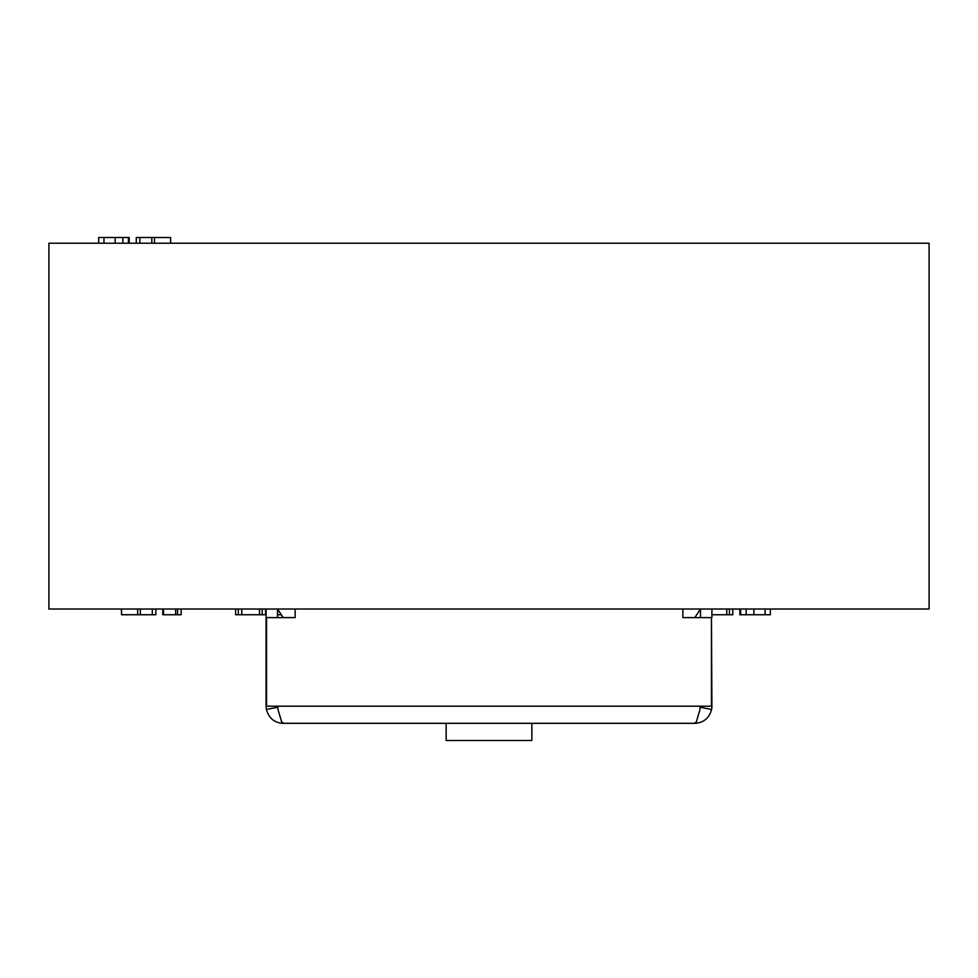 <?xml version="1.0" encoding="UTF-8"?>
<svg xmlns="http://www.w3.org/2000/svg" width="978" height="978" viewBox="0 0 978 978"><rect width="100%" height="100%" fill="white"/><g stroke="black" fill="none" stroke-linecap="round" stroke-linejoin="round"><path stroke-width="1.47" d="M283.192 617.595L277.52 609.025L277.52 617.595M694.808 617.595L700.48 609.025L700.48 617.595M929.1 243.229L48.9 243.229L48.9 609.025L929.1 609.025L929.1 243.229M739.857 609.025L739.857 614.746L740.15 609.025M740.15 614.746L740.493 609.025M765.102 609.025L765.102 614.746L770.371 614.746L770.371 609.025M765.102 614.746L753.904 614.746L753.904 609.025M740.627 609.025L740.627 614.746L746.177 614.746L746.177 609.025M746.177 614.746L753.904 614.746M128.436 243.229L128.436 237.52L129.194 237.52L129.194 243.229M128.913 237.52L128.913 243.229M128.436 237.52L98.692 237.52L98.692 243.229M103.949 237.52L103.949 243.229M115.147 237.52L115.147 243.229M122.886 237.52L122.886 243.229M128.57 237.52L128.57 243.229M711.911 614.746L732.779 614.746L732.779 609.025M729.417 614.746L729.417 609.025M726.764 614.746L726.764 609.025M235.637 609.025L235.637 614.746L265.551 614.746L265.551 609.025M262.202 614.746L262.202 609.025M259.549 614.746L259.549 609.025M241.774 614.746L241.774 609.025M238.314 614.746L238.314 609.025M121.541 609.025L121.541 614.746L155.844 614.746L155.844 609.025M152.311 614.746L152.311 609.025M140.306 614.746L140.306 609.025M137.653 614.746L137.653 609.025M121.541 614.746L121.419 609.025M139.817 243.229L139.817 237.52L136.284 237.52L136.284 243.229M139.817 237.52L151.822 237.52L151.822 243.229M151.822 237.52L154.475 237.52L154.475 243.229M170.588 243.229L170.588 237.52L170.71 243.229M154.475 237.52L170.588 237.52M277.52 614.746L281.309 614.746M162.751 609.025L162.751 614.746L181.162 614.746L181.162 609.025M177.568 614.746L177.568 609.025M175.661 614.746L175.661 609.025M163.534 614.746L163.534 609.025M277.984 708.439L277.63 707.277A5.721 5.721 0 0 1 277.52 706.189M700.48 706.189A5.721 5.721 0 0 1 700.37 707.277L700.016 708.439M700.37 707.277L711.593 709.453C709.27 717.889 703.94 722.51 695.59 723.317L282.41 723.317C274.072 722.522 268.742 717.901 266.407 709.453L277.63 707.277M266.407 709.453A17.152 17.152 0 0 1 266.089 706.189L266.089 617.595L295.136 617.595L295.136 609.025M694.282 723.329L696.299 722.021L700.016 709.429L700.016 706.189L711.446 706.189L711.446 617.595L682.864 617.595L682.864 609.025M283.73 723.341L281.676 721.996L277.984 709.429L277.984 706.189L266.554 706.189L266.554 617.595M711.446 617.595L711.911 706.189A17.152 17.152 0 0 1 711.593 709.453M266.089 609.025L266.089 617.595M711.911 617.595L711.911 609.025M531.861 723.341L531.861 740.48L446.139 740.48L446.139 723.341M700.016 706.189L277.984 706.189"/></g></svg>
